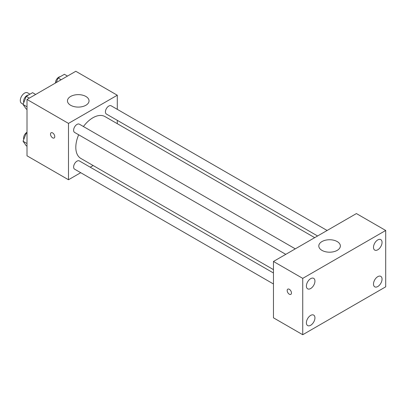 <?xml version="1.0" encoding="UTF-8"?>
<svg xmlns="http://www.w3.org/2000/svg" width="406" height="406" viewBox="0 0 406 406"><rect width="100%" height="100%" fill="white"/><g stroke="black" fill="none" stroke-linecap="round" stroke-linejoin="round"><path stroke-width="0.61" d="M29.948 94.182L27.588 92.817A6.039 3.487 120 0 0 22.934 94.436A6.039 3.487 120 0 0 20.3 100.51A6.039 3.487 120 0 0 21.548 103.276L23.172 104.215M80.713 172.702L68.492 179.756L27.009 155.808L27.009 99.455L75.81 71.278L117.293 95.227L117.293 109.341M93.136 165.526L90.239 167.201M78.673 134.782A24.157 13.946 120 0 0 75.81 147.353A24.157 13.946 120 0 0 80.814 158.411L273.456 269.635M314.691 237.657L104.971 116.573A24.157 13.946 120 0 0 83.433 126.53M117.293 120.338L117.293 123.688M68.492 179.756L68.492 123.404L117.293 95.227M327.119 230.481L111.183 105.814A4.76 2.751 120 0 0 107.514 107.088A4.76 2.751 120 0 0 105.433 111.883A4.76 2.751 120 0 0 106.418 114.061L317.593 235.982M273.456 272.984L79.363 160.923A4.76 2.751 120 0 0 75.694 162.202A4.76 2.751 120 0 0 73.618 166.993A4.76 2.751 120 0 0 74.602 169.17L273.456 283.982M285.773 254.349L74.602 132.432A4.76 2.751 -60 0 1 74.602 126.931A4.76 2.751 -60 0 1 79.363 124.185L295.299 248.853M68.492 123.404L27.009 99.455M70.629 105.266A10.784 6.227 180 0 1 67.467 100.866A10.784 6.227 180 0 1 78.251 94.639A10.784 6.227 180 0 1 89.036 100.866A10.784 6.227 180 0 1 82.377 106.616A10.784 6.227 180 0 1 70.629 105.266M54.764 136.614A3.02 1.746 60 0 1 54.14 137.994A3.02 1.746 60 0 1 51.12 136.254A3.02 1.746 60 0 1 51.12 132.762A3.02 1.746 60 0 1 53.45 133.574A3.02 1.746 60 0 1 54.764 136.614M54.14 137.994A3.02 1.746 60 0 1 51.126 136.249A3.02 1.746 60 0 1 51.12 132.762M273.456 317.817L273.456 261.464L356.417 213.566L385.7 230.471L385.7 286.824L302.739 334.722L273.456 317.817M302.739 334.722L302.739 278.369L273.456 261.464M291.452 292.985A3.02 1.746 60 0 1 290.828 294.365A3.02 1.746 60 0 1 287.808 292.624A3.02 1.746 60 0 1 287.808 289.138A3.02 1.746 60 0 1 290.133 289.945A3.02 1.746 60 0 1 291.452 292.985M302.739 278.369L385.7 230.471M337.203 250.37A10.784 6.227 180 0 1 325.45 251.72A10.784 6.227 180 0 1 318.796 245.965A10.784 6.227 180 0 1 329.581 239.743A10.784 6.227 180 0 1 340.36 245.965A10.784 6.227 180 0 1 337.203 250.37M377.768 239.916A6.044 3.492 120 0 0 373.495 247.32A6.044 3.492 120 0 0 374.748 250.091A6.044 3.492 120 0 0 380.792 246.599A6.044 3.492 120 0 0 380.792 239.616A6.044 3.492 120 0 0 377.768 239.916M310.666 278.658A6.044 3.492 120 0 0 306.393 286.063A6.044 3.492 120 0 0 307.647 288.828A6.044 3.492 120 0 0 313.691 285.342A6.044 3.492 120 0 0 313.691 278.359A6.044 3.492 120 0 0 310.666 278.658M310.666 315.401A6.044 3.492 120 0 0 306.393 322.806A6.044 3.492 120 0 0 307.647 325.571A6.044 3.492 120 0 0 313.691 322.08A6.044 3.492 120 0 0 313.691 315.102A6.044 3.492 120 0 0 310.666 315.401M377.768 276.659A6.044 3.492 120 0 0 373.495 284.063A6.044 3.492 120 0 0 374.748 286.829A6.044 3.492 120 0 0 380.792 283.342A6.044 3.492 120 0 0 380.792 276.359A6.044 3.492 120 0 0 377.768 276.659M290.828 294.365A3.02 1.746 60 0 1 287.808 292.624A3.02 1.746 60 0 1 287.808 289.138M27.009 109.458L26.233 109.006L23.061 104.494L26.233 96.329L32.571 92.664L35.672 94.456M27.009 106.778L23.061 104.494M29.328 98.115L26.233 96.329M28.39 95.08A4.76 2.751 120 0 0 23.594 101.373A4.76 2.751 120 0 0 23.802 102.591M56.261 82.57L58.048 77.957L64.392 74.298L67.487 76.084M61.149 79.743L58.048 77.957M60.205 76.714A4.76 2.751 120 0 0 55.414 83.002A4.76 2.751 120 0 0 55.414 83.057M27.009 146.196L26.233 145.749L23.061 141.237L26.233 133.066L27.009 132.62M27.009 143.516L23.061 141.237M27.009 133.518L26.233 133.066M27.009 132.255A4.76 2.751 120 0 0 23.594 138.111A4.76 2.751 120 0 0 23.802 139.334"/></g></svg>
